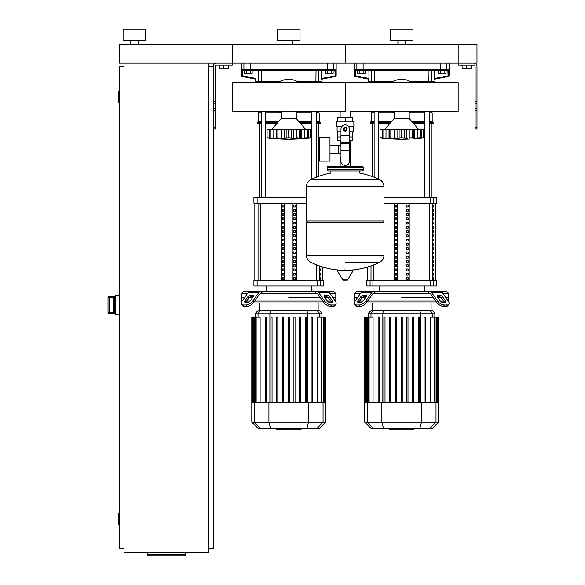 <?xml version="1.0" encoding="UTF-8"?>
<svg xmlns="http://www.w3.org/2000/svg" width="585" height="585" viewBox="0 0 585 585"><rect width="100%" height="100%" fill="white"/><g stroke="black" fill="none" stroke-linecap="round" stroke-linejoin="round"><path stroke-width="0.88" d="M476.987 127.142L476.987 65.959A2.823 2.823 0 0 0 474.164 63.136L458.165 63.136L476.987 63.136L476.987 44.314L458.165 44.314L458.165 65.015L474.164 65.015A0.943 0.943 0 0 1 475.1 65.959L475.1 129.022L476.987 129.022L476.987 127.142L475.1 127.142M462.113 65.015L462.113 68.781L471.152 68.781L471.152 65.015M466.633 65.015L466.633 68.781M213.437 127.142L213.437 65.959A2.823 2.823 0 0 1 216.26 63.136L458.165 63.136L458.165 44.314L345.208 44.314L345.208 63.136L345.208 44.314L232.26 44.314L232.26 65.015L216.26 65.015A0.943 0.943 0 0 0 215.317 65.959L215.317 129.022L213.437 129.022L213.437 127.142L215.317 127.142M228.304 65.015L228.304 68.781L219.273 68.781L219.273 65.015M223.792 65.015L223.792 68.781M444.117 73.491L446.07 73.491L446.07 70.668L444.117 70.668L444.117 73.491L440.205 73.491L440.205 70.668L438.245 70.668L438.245 73.491L440.205 73.491M331.168 73.491L333.121 73.491L333.121 70.668L331.168 70.668L331.168 73.491L327.249 73.491L327.249 70.668L325.297 70.668L325.297 73.491L327.249 73.491M363.168 73.491L365.128 73.491L365.128 70.668L363.168 70.668L363.168 73.491L359.256 73.491L359.256 70.668L357.296 70.668L357.296 73.491L359.256 73.491M250.219 73.491L252.172 73.491L252.172 70.668L250.219 70.668L250.219 73.491L246.307 73.491L246.307 70.668L244.347 70.668L244.347 73.491L246.307 73.491M124.013 63.136L124.013 552.591L208.728 552.591L208.728 63.136M208.728 66.902L213.437 66.902M208.728 548.825L213.437 548.825L213.437 129.022M119.311 524.35L118.93 524.35L118.93 513.052L119.311 513.052M118.93 513.052A0.373 0.373 0 0 0 118.558 513.433L118.558 523.977L118.558 513.433M118.93 524.35A0.373 0.373 0 0 1 118.558 523.977M119.311 102.668L118.93 102.668L118.93 91.37L119.311 91.37M118.93 91.37A0.373 0.373 0 0 0 118.558 91.75L118.558 102.295L118.558 91.75M118.93 102.668A0.373 0.373 0 0 1 118.558 102.295M118.558 92.123L118.558 101.914M124.013 66.902L119.311 66.902L119.311 548.825L124.013 548.825M118.558 513.805L118.558 523.597M185.196 554.441L185.196 555.75L147.544 555.75L147.544 554.441L185.196 554.441L185.196 552.591M147.544 552.591L147.544 554.441M113.658 312.368L109.146 312.368L109.146 313.502L114.411 313.502L113.658 312.617L113.658 297.465L114.411 296.58L109.146 296.566L108.013 297.699L109.146 297.707L109.146 296.58A1.126 1.126 180 0 0 108.013 297.707L108.013 312.368A1.126 1.126 0 0 0 109.146 313.502L115.545 313.509M109.146 296.566L115.545 296.566M113.658 312.602L113.658 297.334M119.311 295.622L115.545 295.622L115.545 314.452L119.311 314.452M345.208 111.347L232.26 111.347L232.26 82.697L345.208 82.697L345.208 111.347L345.208 82.697L458.165 82.697L458.165 111.347L350.276 111.347L350.276 117.446M350.276 140.788L350.276 157.731L349.442 157.731L350.276 157.731L350.276 166.389M340.148 111.347L340.148 117.446M340.148 140.788L340.148 145.248M340.975 157.731L340.148 157.731L340.975 157.731M329.984 153.27L340.975 153.27M329.984 145.248L338.262 145.248L338.262 153.27L338.262 145.248L340.975 145.248M319.439 149.255L319.439 161.116L329.984 161.116L329.984 137.402L319.439 137.402L319.439 149.255M341.896 126.477L336.55 126.477L336.55 121.212L353.866 121.212L353.866 126.477L348.528 126.477M349.442 140.788L352.711 140.788L352.74 137.022L349.442 137.022M343.702 129.117A1.506 1.506 0 0 0 345.208 130.623A1.506 1.506 0 0 0 346.715 129.117A1.506 1.506 0 0 0 345.208 127.61A1.506 1.506 0 0 0 343.702 129.117M344.082 129.117A1.126 1.126 0 0 1 345.208 127.983A1.126 1.126 0 0 1 346.342 129.117A1.126 1.126 0 0 1 345.208 130.243A1.126 1.126 0 0 1 344.082 129.117M347.095 130.199L345.208 131.289L343.329 130.199L343.329 128.027L345.208 126.945L347.095 128.027L347.095 130.199M349.442 150.828L349.442 161.497A3.766 3.766 0 0 1 345.684 165.262L344.74 165.262A3.766 3.766 0 0 1 340.975 161.497L340.975 150.828L349.442 150.828L349.442 129.117A4.234 4.234 0 0 0 345.208 124.883A4.234 4.234 0 0 0 340.975 129.117L340.975 150.828M340.975 137.022L337.684 137.022L337.684 131.749M337.713 137.022L337.713 140.788L340.975 140.788M340.975 131.749L337.114 131.749L337.114 126.477M353.303 126.477L353.303 131.749L349.442 131.749M337.713 121.212L337.713 117.446L352.711 117.446L352.711 121.212M345.208 121.212L345.208 117.446M383.987 186.622L306.43 186.622L383.987 186.717L306.43 186.717L306.43 220.984L383.987 220.984L383.987 186.622C383.87 183.5 382.436 181.189 379.687 179.697L310.737 179.697L379.687 179.697A77.937 77.937 0 0 0 359.519 172.984L359.519 170.908L362.152 170.908A1.126 1.126 0 0 0 363.285 169.774L363.285 167.522A1.126 1.126 0 0 0 362.152 166.389L328.265 166.389A1.126 1.126 0 0 0 327.139 167.522L363.285 167.522M330.905 173.54L330.905 170.908L328.265 170.908L362.152 170.908M382.861 220.984L383.987 222.11L383.987 255.243L306.43 255.243L383.987 255.345C383.87 258.468 382.436 260.771 379.687 262.263L345.208 262.263M383.987 222.11L306.43 222.11L306.43 255.345L383.987 255.345M344.082 268.8L344.082 270.211M337.852 270.211A0.468 0.468 0 0 0 337.45 270.921L342.817 279.864A0.468 0.468 0 0 0 343.219 280.091L347.205 280.091A0.468 0.468 0 0 0 347.607 279.864L352.974 270.921A0.468 0.468 0 0 0 352.565 270.211L337.852 270.211M306.43 222.11L307.564 220.984M340.148 166.389L340.148 157.731M363.285 169.774L327.139 169.774A1.126 1.126 0 0 0 328.265 170.908M138.133 40.548L138.133 44.314M130.601 40.548L130.601 44.314M145.665 29.25L145.665 40.548L123.077 40.548L123.077 29.25L145.665 29.25M119.311 44.314L232.26 44.314L232.26 63.136L119.311 63.136L119.311 44.314M409.215 111.347L409.215 118.484L394.158 118.484L384.557 129.68M419.862 138.184L422.107 137.928M415.774 138.184L413.719 138.031L414.334 138.257L413.719 138.031L413.836 129.68L414.334 129.68L414.334 138.257M407.906 138.184L405.464 138.228M398.378 138.184L389.654 138.031L390.831 137.775L390.831 129.68L389.537 129.68L389.654 138.031L389.04 138.257L380.038 137.775L380.038 129.68L382.919 129.68L382.919 137.775L383.424 138.031M395.46 138.184L396.089 138.228M387.599 138.184L388.213 138.228M380.564 137.841L381.259 137.928M383.511 138.184L383.95 138.228M382.956 137.775L382.956 129.68L389.04 129.68L389.04 138.257L389.654 138.031M389.04 129.68L389.537 129.68M390.89 137.775L390.89 129.68L397.054 129.68L397.054 138.257M401.654 137.775L399.109 138.031L399.109 129.68L401.654 129.68L401.654 137.775L401.719 129.68L406.312 129.68L406.312 138.257M397.054 129.68L399.109 129.68M404.264 129.68L404.264 138.031L401.719 137.775M412.483 137.775L409.251 138.031L409.251 129.68L412.483 129.68L412.483 137.775L412.542 129.68L413.836 129.68M406.312 129.68L409.251 129.68M413.719 138.031L412.542 137.775M420.418 137.775L417.368 138.031L417.368 129.68L420.418 129.68L420.418 137.775L420.418 129.68M414.334 129.68L417.368 129.68M420.454 129.68L423.335 129.68L423.335 137.775L418.911 138.243M418.962 138.221L419.95 138.031M380.038 129.68L380.038 137.775A156.356 156.356 0 0 0 423.335 137.775L423.335 129.68L423.335 137.775M412.074 111.347A17.696 17.696 0 0 1 409.215 113.037M394.158 113.037A17.696 17.696 0 0 1 391.299 111.347M391.299 82.697A17.696 17.696 0 0 1 412.074 82.697M296.266 111.347L296.266 118.484L281.202 118.484L271.601 129.68M306.006 138.221L307.498 137.775L307.498 129.68L310.386 129.68L310.386 137.775L306.006 138.257L309.158 137.928M302.818 138.184L300.77 138.031L301.377 138.257L300.77 138.031L300.887 129.68L301.377 129.68L301.377 138.257M294.957 138.184L297.845 137.848M291.315 129.68L291.315 138.031L288.771 137.775L288.771 129.68L293.363 129.68L293.363 138.257L291.315 138.031L292.507 138.228M285.429 138.184L276.705 138.031L277.882 137.775L277.882 129.68L276.581 129.68L276.705 138.031L273.056 138.031L276.091 138.257L276.091 129.68L276.581 129.68M282.511 138.184L283.14 138.228M271.513 138.243L267.089 137.775L269.137 138.031L269.137 129.68L269.97 129.68L269.97 137.775L271.513 138.243M270.562 138.184L270.994 138.228M267.089 129.68L267.089 137.775L267.089 129.68L269.137 129.68M270.007 137.775L270.007 129.68L273.056 129.68L273.056 138.031L270.475 138.031M273.056 129.68L276.091 129.68M276.705 138.031L276.091 138.257M277.941 137.775L277.941 129.68L284.105 129.68L284.105 138.257M288.697 137.775L286.153 138.031L286.153 129.68L288.697 129.68L288.771 137.775M284.105 129.68L286.153 129.68M300.77 138.031L293.363 138.257M293.363 129.68L299.527 129.68L299.527 137.775M299.593 137.775L299.593 129.68L300.887 129.68M307.469 137.775L304.419 138.031L304.419 129.68L307.469 129.68L307.498 137.775L306.993 138.031M301.377 129.68L304.419 129.68M299.125 111.347A17.696 17.696 0 0 1 296.266 113.037M281.202 113.037A17.696 17.696 0 0 1 278.35 111.347M278.35 82.697A17.696 17.696 0 0 1 299.125 82.697M413.983 429.171L407.818 429.171M413.697 429.171L413.697 428.717M406.911 428.717L406.911 429.171L403.358 429.171L403.409 428.717M405.01 429.171L405.01 428.717M400.659 428.717L400.659 429.171L402.97 429.171L402.97 428.717M400.659 429.171L389.215 429.171L389.215 428.717M391.175 429.171L391.175 428.717M391.489 429.171L391.489 428.717M393.954 429.171L393.954 428.717M395.445 429.171L395.445 428.717M396.089 429.171L396.089 428.717M397.997 429.171L397.997 428.717M301.034 429.171L294.869 429.171M300.748 429.171L300.748 428.717M293.955 428.717L293.955 429.171L290.409 429.171L290.452 428.717M292.054 429.171L292.054 428.717M287.71 428.717L287.71 429.171L290.021 429.171L290.021 428.717M287.71 429.171L276.266 429.171L276.266 428.717M278.226 429.171L278.226 428.717M278.54 429.171L278.54 428.717M281.005 429.171L281.005 428.717M282.489 429.171L282.489 428.717M283.14 429.171L283.14 428.717M285.049 429.171L285.049 428.717M442.947 293.553L448.746 293.553L448.746 297.319L445.616 297.319L448.746 297.319L448.746 301.085L448.271 301.085M374.159 293.553L373.501 293.553A1.879 1.331 90 0 0 372.565 294.109L366.751 302.321L365.815 300.99L371.621 292.778A3.766 2.662 -90 0 1 373.501 291.674L375.511 291.674L374.159 293.553L429.214 293.553L427.862 291.674L446.867 291.674L448.746 293.553M401.683 297.319L433.083 297.319L401.683 297.319M437.624 297.319L440.819 297.319L437.624 297.319M437.624 295.44L440.286 295.44A1.879 0.943 -144.7 0 1 442.56 296.77L445.543 300.99A1.879 0.943 -144.7 0 1 445.755 302.079A1.879 0.943 -144.7 0 1 445.156 302.321L442.494 302.321A1.879 0.943 -144.7 0 1 440.22 300.99L437.236 296.77A1.879 0.943 -144.7 0 1 437.032 295.681A1.879 0.943 -144.7 0 1 437.624 295.44L437.002 296.324M445.543 300.99L444.607 302.321L441.616 298.101A1.879 0.943 35.3 0 0 439.35 296.77L437.236 296.77M363.08 295.44L365.742 295.44A1.879 0.943 144.7 0 1 366.342 295.681A1.879 0.943 144.7 0 1 366.137 296.77L364.024 296.77A1.879 0.943 -35.3 0 0 361.749 298.101L358.766 302.321L357.823 300.99L360.813 296.77A1.879 0.943 144.7 0 1 363.08 295.44L364.024 296.77M366.137 296.77L363.146 300.99A1.879 0.943 144.7 0 1 360.879 302.321L358.217 302.321A1.879 0.943 144.7 0 1 357.618 302.079A1.879 0.943 144.7 0 1 357.823 300.99M429.865 293.553A1.879 1.331 -90 0 1 430.809 294.109A1.879 1.331 -90 0 0 429.865 293.553L429.214 293.553M447.883 305.582L448.827 304.251A5.645 2.823 -144.7 0 1 447.042 304.982L446.099 306.313A5.645 2.823 35.3 0 0 447.883 305.582L448.827 304.251A5.645 2.823 -144.7 0 0 448.205 300.99L442.399 292.778A3.766 2.662 -90 0 0 440.52 291.674L429.865 291.674A3.766 2.662 90 0 1 431.752 292.778L437.558 300.99L436.615 302.321L430.809 294.109M436.615 302.321A5.645 2.823 35.3 0 0 443.437 306.313L444.373 304.982A5.645 2.823 -144.7 0 1 437.558 300.99M444.373 304.982L447.042 304.982M443.437 306.313L446.099 306.313M373.501 291.674L362.854 291.674A3.766 2.662 90 0 0 360.974 292.778L355.161 300.99A5.645 2.823 144.7 0 0 354.547 304.251L355.49 305.582A5.645 2.823 -35.3 0 0 357.274 306.313L359.936 306.313A5.645 2.823 -35.3 0 0 366.751 302.321M357.274 306.313L356.331 304.982A5.645 2.823 144.7 0 1 354.547 304.251M356.331 304.982L358.993 304.982L359.936 306.313M365.815 300.99A5.645 2.823 144.7 0 1 358.993 304.982M364.857 291.674L356.506 291.674L354.62 293.553L360.418 293.553M427.862 291.674L375.511 291.674M355.095 301.085L354.62 301.085L354.62 297.319L357.757 297.319L354.62 297.319L354.62 293.553M362.554 297.319L365.742 297.319L362.554 297.319M443.73 301.085L440.293 301.085M435.745 301.085L367.629 301.085M363.08 301.085L359.643 301.085M366.247 302.964L437.127 302.964M373.53 310.459L371.146 310.459L368.513 313.085L434.852 313.085L432.227 310.459L373.53 310.459L370.992 313.085L370.992 317.026M383.884 317.026L383.884 402.436L383.884 317.026L385.018 317.026L385.018 402.436M389.632 317.026L389.632 402.436L389.632 317.026L390.758 317.026L390.758 402.436M395.372 317.026L395.372 402.436L395.372 317.026L396.506 317.026L396.506 402.436M401.12 402.436L401.12 317.026L401.12 402.436M407.994 317.026L407.994 402.436L407.994 317.026L406.867 317.026L406.867 402.436M418.355 317.026L418.355 402.436L418.355 317.026L419.489 317.026L419.489 402.436L419.489 317.026M369.113 402.436L369.113 317.026L373.069 317.026L373.069 402.436M378.137 317.026L378.137 402.436L378.137 317.026L379.27 317.026L379.27 402.436M438.618 422.151L364.748 422.151L371.321 428.717L432.052 428.717L438.618 422.151L438.618 402.436L364.748 402.436L364.748 317.026L369.113 317.026M402.253 402.436L402.253 317.026L401.12 317.026M425.229 402.436L425.229 317.026L424.103 317.026L424.103 402.436L424.103 317.026M413.741 402.436L413.741 317.026L412.615 317.026L412.615 402.436M430.304 402.436L430.304 317.026L438.406 317.026L438.406 402.436M438.618 402.436L438.406 317.026M329.998 293.553L335.797 293.553L335.797 297.319L332.66 297.319L335.797 297.319L335.797 301.085L335.322 301.085M261.21 293.553L260.552 293.553A1.879 1.331 90 0 0 259.608 294.109L253.802 302.321L252.859 300.99L258.672 292.778A3.766 2.662 -90 0 1 260.552 291.674L262.563 291.674L261.21 293.553L316.258 293.553L314.913 291.674L333.918 291.674L335.797 293.553M288.734 297.319L320.134 297.319L288.734 297.319M324.675 297.319L327.863 297.319L324.675 297.319M324.675 295.44L327.337 295.44A1.879 0.943 -144.7 0 1 329.611 296.77L332.594 300.99A1.879 0.943 -144.7 0 1 332.799 302.079A1.879 0.943 -144.7 0 1 332.207 302.321L329.545 302.321A1.879 0.943 -144.7 0 1 327.271 300.99L324.287 296.77A1.879 0.943 -144.7 0 1 324.083 295.681A1.879 0.943 -144.7 0 1 324.675 295.44L324.046 296.324M332.594 300.99L331.651 302.321L328.668 298.101A1.879 0.943 35.3 0 0 326.393 296.77L324.287 296.77M250.131 295.44L252.793 295.44A1.879 0.943 144.7 0 1 253.393 295.681A1.879 0.943 144.7 0 1 253.181 296.77L251.075 296.77A1.879 0.943 -35.3 0 0 248.8 298.101L245.817 302.321L244.874 300.99L247.857 296.77A1.879 0.943 144.7 0 1 250.131 295.44L251.075 296.77M253.181 296.77L250.197 300.99A1.879 0.943 144.7 0 1 247.923 302.321L245.261 302.321A1.879 0.943 144.7 0 1 244.669 302.079A1.879 0.943 144.7 0 1 244.874 300.99M316.916 293.553A1.879 1.331 -90 0 1 317.86 294.109A1.879 1.331 -90 0 0 316.916 293.553L316.258 293.553M323.666 302.321A5.645 2.823 35.3 0 0 330.481 306.313L333.15 306.313A5.645 2.823 35.3 0 0 334.934 305.582L335.878 304.251A5.645 2.823 -144.7 0 0 335.256 300.99L329.45 292.778A3.766 2.662 -90 0 0 327.563 291.674L316.916 291.674A3.766 2.662 90 0 1 318.803 292.778L324.609 300.99L323.666 302.321L317.86 294.109M330.481 306.313L331.424 304.982A5.645 2.823 -144.7 0 1 324.609 300.99M331.424 304.982L334.086 304.982L333.15 306.313M334.934 305.582L335.878 304.251A5.645 2.823 -144.7 0 1 334.086 304.982M260.552 291.674L249.905 291.674A3.766 2.662 90 0 0 248.018 292.778L242.212 300.99A5.645 2.823 144.7 0 0 241.598 304.251L242.534 305.582A5.645 2.823 -35.3 0 0 244.325 306.313L246.987 306.313A5.645 2.823 -35.3 0 0 253.802 302.321M244.325 306.313L243.382 304.982A5.645 2.823 144.7 0 1 241.598 304.251L242.534 305.582M243.382 304.982L246.044 304.982L246.987 306.313M252.859 300.99A5.645 2.823 144.7 0 1 246.044 304.982M251.908 291.674L243.557 291.674L241.671 293.553L247.47 293.553M314.913 291.674L262.563 291.674M242.146 301.085L241.671 301.085L241.671 297.319L244.808 297.319L241.671 297.319L241.671 293.553M249.605 297.319L252.793 297.319L249.605 297.319M330.781 301.085L327.344 301.085M322.796 301.085L254.68 301.085M250.131 301.085L246.687 301.085M253.29 302.964L324.178 302.964M260.581 310.459L258.19 310.459L255.565 313.085L321.904 313.085L319.278 310.459L260.581 310.459L258.036 313.085L258.036 317.026M270.935 317.026L270.935 402.436L270.935 317.026L272.062 317.026L272.062 402.436M276.676 317.026L276.676 402.436L276.676 317.026L277.809 317.026L277.809 402.436M282.423 317.026L282.423 402.436L282.423 317.026L283.557 317.026L283.557 402.436M288.171 402.436L288.171 317.026L288.171 402.436M256.157 402.436L256.157 317.026L260.12 317.026L260.12 402.436M265.188 317.026L265.188 402.436L265.188 317.026L266.321 317.026L266.321 402.436M325.669 422.151L251.799 422.151L258.373 428.717L319.103 428.717L325.669 422.151L325.669 402.436L251.799 402.436L251.799 317.026L256.157 317.026M289.297 402.436L289.297 317.026L288.171 317.026M312.28 402.436L312.28 317.026L311.154 317.026L311.154 402.436M300.792 402.436L300.792 317.026L299.659 317.026L299.659 402.436M295.045 402.436L295.045 317.026L293.919 317.026L293.919 402.436M306.533 402.436L306.533 317.026L305.407 317.026L305.407 402.436M317.355 402.436L317.355 317.026L325.45 317.026L325.45 402.436M325.669 402.436L325.45 317.026M433.47 277.502L433.47 279.389L432.9 279.389L432.9 277.502L433.47 277.502M433.47 273.246L433.47 275.125L432.9 275.125L432.9 273.246L433.47 273.246M433.47 268.983L433.47 270.862L432.9 270.862L432.9 268.983L433.47 268.983M433.47 264.72L433.47 266.606L432.9 266.606L432.9 264.72L433.47 264.72M433.47 260.464L433.47 262.343L432.9 262.343L432.9 260.464L433.47 260.464M433.47 256.201L433.47 258.087L432.9 258.087L432.9 256.201L433.47 256.201M433.47 251.945L433.47 253.824L432.9 253.824L432.9 251.945L433.47 251.945M433.47 247.682L433.47 249.561L432.9 249.561L432.9 247.682L433.47 247.682M433.47 243.418L433.47 245.305L432.9 245.305L432.9 243.418L433.47 243.418M433.47 239.163L433.47 241.042L432.9 241.042L432.9 239.163L433.47 239.163M433.47 234.899L433.47 236.779L432.9 236.779L432.9 234.899L433.47 234.899M433.47 230.636L433.47 232.523L432.9 232.523L432.9 230.636L433.47 230.636M433.47 226.38L433.47 228.26L432.9 228.26L432.9 226.38L433.47 226.38M433.47 222.117L433.47 224.004L432.9 224.004L432.9 222.117L433.47 222.117M433.47 217.861L433.47 219.741L432.9 219.741L432.9 217.861L433.47 217.861M433.47 213.598L433.47 215.477L432.9 215.477L432.9 213.598L433.47 213.598M433.47 209.335L433.47 211.222L432.9 211.222L432.9 209.335L433.47 209.335M433.47 205.079L433.47 206.958L432.9 206.958L432.9 205.079L433.47 205.079M320.514 277.502L320.514 279.389L319.951 279.389L319.951 277.502L320.514 277.502M320.514 273.246L320.514 275.125L319.951 275.125L319.951 273.246L320.514 273.246M320.514 268.983L320.514 270.862L319.951 270.862L319.951 268.983L320.514 268.983M320.514 266.292L319.951 266.606L319.951 266.095M406.502 279.389L406.502 277.502L408.133 277.502L408.133 279.389L406.502 279.389L408.133 279.389M406.502 277.502L408.133 277.502M395.241 277.502L396.871 277.502L396.871 279.389L395.241 279.389L395.241 277.502L396.871 277.502M395.241 279.389L396.871 279.389M406.502 275.125L406.502 273.246L408.133 273.246L408.133 275.125L406.502 275.125L408.133 275.125M406.502 273.246L408.133 273.246M395.241 273.246L396.871 273.246L396.871 275.125L395.241 275.125L395.241 273.246L396.871 273.246M395.241 275.125L396.871 275.125M406.502 270.862L406.502 268.983L408.133 268.983L408.133 270.862L406.502 270.862L408.133 270.862M406.502 268.983L408.133 268.983M395.241 268.983L396.871 268.983L396.871 270.862L395.241 270.862L395.241 268.983L396.871 268.983M395.241 270.862L396.871 270.862M406.502 266.606L406.502 264.72L408.133 264.72L408.133 266.606L406.502 266.606L408.133 266.606M406.502 264.72L408.133 264.72M395.241 264.72L396.871 264.72L396.871 266.606L395.241 266.606L395.241 264.72L396.871 264.72M395.241 266.606L396.871 266.606M406.502 262.343L406.502 260.464L408.133 260.464L408.133 262.343L406.502 262.343L408.133 262.343M406.502 260.464L408.133 260.464M395.241 260.464L396.871 260.464L396.871 262.343L395.241 262.343L395.241 260.464L396.871 260.464M395.241 262.343L396.871 262.343M406.502 258.087L406.502 256.201L408.133 256.201L408.133 258.087L406.502 258.087L408.133 258.087M406.502 256.201L408.133 256.201M395.241 256.201L396.871 256.201L396.871 258.087L395.241 258.087L395.241 256.201L396.871 256.201M395.241 258.087L396.871 258.087M406.502 253.824L406.502 251.945L408.133 251.945L408.133 253.824L406.502 253.824L408.133 253.824M406.502 251.945L408.133 251.945M395.241 251.945L396.871 251.945L396.871 253.824L395.241 253.824L395.241 251.945L396.871 251.945M395.241 253.824L396.871 253.824M406.502 249.561L406.502 247.682L408.133 247.682L408.133 249.561L406.502 249.561L408.133 249.561M406.502 247.682L408.133 247.682M395.241 247.682L396.871 247.682L396.871 249.561L395.241 249.561L395.241 247.682L396.871 247.682M395.241 249.561L396.871 249.561M406.502 245.305L406.502 243.418L408.133 243.418L408.133 245.305L406.502 245.305L408.133 245.305M406.502 243.418L408.133 243.418M395.241 243.418L396.871 243.418L396.871 245.305L395.241 245.305L395.241 243.418L396.871 243.418M395.241 245.305L396.871 245.305M406.502 241.042L406.502 239.163L408.133 239.163L408.133 241.042L406.502 241.042L408.133 241.042M406.502 239.163L408.133 239.163M395.241 239.163L396.871 239.163L396.871 241.042L395.241 241.042L395.241 239.163L396.871 239.163M395.241 241.042L396.871 241.042M406.502 236.779L406.502 234.899L408.133 234.899L408.133 236.779L406.502 236.779L408.133 236.779M406.502 234.899L408.133 234.899M395.241 234.899L396.871 234.899L396.871 236.779L395.241 236.779L395.241 234.899L396.871 234.899M395.241 236.779L396.871 236.779M406.502 232.523L406.502 230.636L408.133 230.636L408.133 232.523L406.502 232.523L408.133 232.523M406.502 230.636L408.133 230.636M395.241 230.636L396.871 230.636L396.871 232.523L395.241 232.523L395.241 230.636L396.871 230.636M395.241 232.523L396.871 232.523M406.502 228.26L406.502 226.38L408.133 226.38L408.133 228.26L406.502 228.26L408.133 228.26M406.502 226.38L408.133 226.38M395.241 226.38L396.871 226.38L396.871 228.26L395.241 228.26L395.241 226.38L396.871 226.38M395.241 228.26L396.871 228.26M406.502 224.004L406.502 222.117L408.133 222.117L408.133 224.004L406.502 224.004L408.133 224.004M406.502 222.117L408.133 222.117M395.241 222.117L396.871 222.117L396.871 224.004L395.241 224.004L395.241 222.117L396.871 222.117M395.241 224.004L396.871 224.004M406.502 219.741L406.502 217.861L408.133 217.861L408.133 219.741L406.502 219.741L408.133 219.741M406.502 217.861L408.133 217.861M395.241 217.861L396.871 217.861L396.871 219.741L395.241 219.741L395.241 217.861L396.871 217.861M395.241 219.741L396.871 219.741M406.502 215.477L406.502 213.598L408.133 213.598L408.133 215.477L406.502 215.477L408.133 215.477M406.502 213.598L408.133 213.598M395.241 213.598L396.871 213.598L396.871 215.477L395.241 215.477L395.241 213.598L396.871 213.598M395.241 215.477L396.871 215.477M406.502 211.222L406.502 209.335L408.133 209.335L408.133 211.222L406.502 211.222L408.133 211.222M406.502 209.335L408.133 209.335M395.241 209.335L396.871 209.335L396.871 211.222L395.241 211.222L395.241 209.335L396.871 209.335M395.241 211.222L396.871 211.222M406.502 206.958L406.502 205.079L408.133 205.079L408.133 206.958L406.502 206.958L408.133 206.958M395.241 206.958L395.241 205.079L396.871 205.079L396.871 206.958L395.241 206.958L396.871 206.958M406.502 205.079L408.133 205.079M395.241 205.079L396.871 205.079M405.953 203.192L405.953 280.376M397.42 203.192L397.42 280.376M394.158 203.192L394.158 280.376M409.215 203.192L409.215 280.376M383.987 203.192L436.512 203.192L436.512 197.547L383.987 197.547M370.078 280.376L366.861 280.376L366.861 286.021L372.923 286.021L372.923 280.376L370.078 280.376L370.078 286.021M430.45 280.376L430.45 286.021L436.512 286.021L436.512 280.376L372.923 280.376M430.45 286.021L372.923 286.021M293.546 279.389L293.546 277.502L295.176 277.502L295.176 279.389L293.546 279.389L295.176 279.389M293.546 277.502L295.176 277.502M282.292 277.502L283.922 277.502L283.922 279.389L282.292 279.389L282.292 277.502L283.922 277.502M282.292 279.389L283.922 279.389M293.546 275.125L293.546 273.246L295.176 273.246L295.176 275.125L293.546 275.125L295.176 275.125M293.546 273.246L295.176 273.246M282.292 273.246L283.922 273.246L283.922 275.125L282.292 275.125L282.292 273.246L283.922 273.246M282.292 275.125L283.922 275.125M293.546 270.862L293.546 268.983L295.176 268.983L295.176 270.862L293.546 270.862L295.176 270.862M293.546 268.983L295.176 268.983M282.292 268.983L283.922 268.983L283.922 270.862L282.292 270.862L282.292 268.983L283.922 268.983M282.292 270.862L283.922 270.862M293.546 266.606L293.546 264.72L295.176 264.72L295.176 266.606L293.546 266.606L295.176 266.606M293.546 264.72L295.176 264.72M282.292 264.72L283.922 264.72L283.922 266.606L282.292 266.606L282.292 264.72L283.922 264.72M282.292 266.606L283.922 266.606M293.546 262.343L293.546 260.464L295.176 260.464L295.176 262.343L293.546 262.343L295.176 262.343M293.546 260.464L295.176 260.464M282.292 260.464L283.922 260.464L283.922 262.343L282.292 262.343L282.292 260.464L283.922 260.464M282.292 262.343L283.922 262.343M293.546 258.087L293.546 256.201L295.176 256.201L295.176 258.087L293.546 258.087L295.176 258.087M293.546 256.201L295.176 256.201M282.292 256.201L283.922 256.201L283.922 258.087L282.292 258.087L282.292 256.201L283.922 256.201M282.292 258.087L283.922 258.087M293.546 253.824L293.546 251.945L295.176 251.945L295.176 253.824L293.546 253.824L295.176 253.824M293.546 251.945L295.176 251.945M282.292 251.945L283.922 251.945L283.922 253.824L282.292 253.824L282.292 251.945L283.922 251.945M282.292 253.824L283.922 253.824M293.546 249.561L293.546 247.682L295.176 247.682L295.176 249.561L293.546 249.561L295.176 249.561M293.546 247.682L295.176 247.682M282.292 247.682L283.922 247.682L283.922 249.561L282.292 249.561L282.292 247.682L283.922 247.682M282.292 249.561L283.922 249.561M293.546 245.305L293.546 243.418L295.176 243.418L295.176 245.305L293.546 245.305L295.176 245.305M293.546 243.418L295.176 243.418M282.292 243.418L283.922 243.418L283.922 245.305L282.292 245.305L282.292 243.418L283.922 243.418M282.292 245.305L283.922 245.305M293.546 241.042L293.546 239.163L295.176 239.163L295.176 241.042L293.546 241.042L295.176 241.042M293.546 239.163L295.176 239.163M282.292 239.163L283.922 239.163L283.922 241.042L282.292 241.042L282.292 239.163L283.922 239.163M282.292 241.042L283.922 241.042M293.546 236.779L293.546 234.899L295.176 234.899L295.176 236.779L293.546 236.779L295.176 236.779M293.546 234.899L295.176 234.899M282.292 234.899L283.922 234.899L283.922 236.779L282.292 236.779L282.292 234.899L283.922 234.899M282.292 236.779L283.922 236.779M293.546 232.523L293.546 230.636L295.176 230.636L295.176 232.523L293.546 232.523L295.176 232.523M293.546 230.636L295.176 230.636M282.292 230.636L283.922 230.636L283.922 232.523L282.292 232.523L282.292 230.636L283.922 230.636M282.292 232.523L283.922 232.523M293.546 228.26L293.546 226.38L295.176 226.38L295.176 228.26L293.546 228.26L295.176 228.26M293.546 226.38L295.176 226.38M282.292 226.38L283.922 226.38L283.922 228.26L282.292 228.26L282.292 226.38L283.922 226.38M282.292 228.26L283.922 228.26M293.546 224.004L293.546 222.117L295.176 222.117L295.176 224.004L293.546 224.004L295.176 224.004M293.546 222.117L295.176 222.117M282.292 222.117L283.922 222.117L283.922 224.004L282.292 224.004L282.292 222.117L283.922 222.117M282.292 224.004L283.922 224.004M293.546 219.741L293.546 217.861L295.176 217.861L295.176 219.741L293.546 219.741L295.176 219.741M293.546 217.861L295.176 217.861M282.292 217.861L283.922 217.861L283.922 219.741L282.292 219.741L282.292 217.861L283.922 217.861M282.292 219.741L283.922 219.741M293.546 215.477L293.546 213.598L295.176 213.598L295.176 215.477L293.546 215.477L295.176 215.477M293.546 213.598L295.176 213.598M282.292 213.598L283.922 213.598L283.922 215.477L282.292 215.477L282.292 213.598L283.922 213.598M282.292 215.477L283.922 215.477M293.546 211.222L293.546 209.335L295.176 209.335L295.176 211.222L293.546 211.222L295.176 211.222M293.546 209.335L295.176 209.335M282.292 209.335L283.922 209.335L283.922 211.222L282.292 211.222L282.292 209.335L283.922 209.335M282.292 211.222L283.922 211.222M293.546 206.958L293.546 205.079L295.176 205.079L295.176 206.958L293.546 206.958L295.176 206.958M282.292 206.958L282.292 205.079L283.922 205.079L283.922 206.958L282.292 206.958L283.922 206.958M293.546 205.079L295.176 205.079M282.292 205.079L283.922 205.079M293.005 203.192L293.005 280.376M284.464 203.192L284.464 280.376M281.202 203.192L281.202 280.376M296.266 203.192L296.266 280.376M306.43 197.547L253.912 197.547L253.912 203.192L306.43 203.192M257.129 280.376L253.912 280.376L253.912 286.021L259.967 286.021L259.967 280.376L257.129 280.376L257.129 286.021M317.501 280.376L317.501 286.021L323.563 286.021L323.563 280.376L259.967 280.376M317.501 286.021L259.967 286.021M372.133 176.458L372.133 123.376M431.24 197.547L431.24 123.376M376.396 81.959L372.886 81.959L372.133 82.712M424.717 81.959L410.977 81.959L428.834 81.959L424.717 81.959L424.717 82.697M424.717 111.347L424.717 197.547M431.24 82.712L430.487 81.959L429.236 81.959L429.236 82.697M429.236 111.347L429.236 197.547M259.177 197.547L259.177 123.376M318.291 176.458L318.291 123.376M263.44 81.959L259.93 81.959L259.177 82.712M311.768 81.959L298.028 81.959L315.878 81.959L311.768 81.959L311.768 82.697M311.768 111.347L311.768 179.2M318.291 82.712L317.538 81.959L316.288 81.959L316.288 82.697M316.288 111.347L316.288 177.226M374.137 123.376L370.246 123.376L370.246 122.433L371.19 121.49L371.19 113.022L372.133 111.347M429.236 122.433L433.127 122.433L433.127 123.376L429.236 123.376M424.717 123.376L413.412 123.376M389.961 123.376L378.656 123.376M424.717 122.433L412.608 122.433M390.765 122.433L378.656 122.433M374.137 122.433L370.246 122.433M433.127 122.433L432.183 121.49L429.236 121.49M424.717 121.49L411.796 121.49M391.577 121.49L378.656 121.49M374.137 121.49L371.19 121.49M432.183 121.49L432.183 113.022L429.236 113.022M424.717 113.022L409.244 113.022M394.129 113.022L378.656 113.022M374.137 113.022L371.19 113.022M432.183 113.022L431.24 112.079L429.236 112.079M424.717 112.079L410.977 112.079M392.396 112.079L378.656 112.079M374.137 112.079L372.133 112.079M431.24 112.079L431.24 111.347M372.309 81.959A0.753 0.731 -90 0 1 371.577 81.205L368.367 81.205L369.12 81.959L392.396 81.959L378.656 81.959L378.656 82.697M261.188 123.376L257.298 123.376L257.298 122.433L258.241 121.49L258.241 113.022L259.177 111.347M316.288 122.433L320.17 122.433L320.17 123.376L316.288 123.376M311.768 123.376L300.463 123.376M277.012 123.376L265.7 123.376M311.768 122.433L299.652 122.433M277.817 122.433L265.7 122.433M261.188 122.433L257.298 122.433M320.17 122.433L319.234 121.49L316.288 121.49M311.768 121.49L298.847 121.49M278.621 121.49L265.7 121.49M261.188 121.49L258.241 121.49M319.234 121.49L319.234 113.022L316.288 113.022M311.768 113.022L296.288 113.022M281.18 113.022L265.7 113.022M261.188 113.022L258.241 113.022M319.234 113.022L318.291 112.079L316.288 112.079M311.768 112.079L298.028 112.079M279.447 112.079L265.7 112.079M261.188 112.079L259.177 112.079M318.291 112.079L318.291 111.347M259.36 81.959A0.753 0.731 -90 0 1 258.621 81.205L255.411 81.205L256.164 81.959L279.447 81.959L265.7 81.959L265.7 82.697M449.126 63.136L449.126 75.699L448.666 75.787L448.666 69.915L447.913 70.661L448.066 76.525A0.753 0.753 -101.3 0 0 448.666 75.787L434.421 78.485L434.494 79.238L434.421 70.668L438.245 70.668M434.494 79.238L448.519 76.43L449.126 75.699M354.707 69.915L355.453 70.661L357.611 70.668A0.753 0.739 -90 0 1 356.872 69.915L354.707 69.915L354.707 75.787A0.753 0.753 101.3 0 0 355.307 76.525L355.453 75.787L354.247 75.699L354.854 76.43L368.879 79.238L368.952 78.485L368.879 79.238L355.307 76.525M357.611 70.668L447.913 70.661M448.066 76.525L435.006 79.136L435.006 81.205L409.632 81.205M429.01 70.668L428.834 81.959L434.253 81.959L435.006 81.205M365.128 70.668L368.952 70.668L368.952 78.485L355.453 75.787L355.453 70.661M355.519 70.668L357.296 70.668M446.07 70.668L447.854 70.668M336.178 63.136L336.178 75.699L335.717 75.787L335.717 69.915L334.964 70.661L335.11 76.525A0.753 0.753 -101.3 0 0 335.717 75.787L321.472 78.485L321.472 70.668L325.297 70.668M321.545 79.238L335.11 76.525L321.545 79.238L321.472 78.485M335.11 76.525L336.178 75.699M241.751 69.915L242.504 70.661L244.662 70.668A0.753 0.739 -90 0 1 243.923 69.915L241.751 69.915L241.751 75.787A0.753 0.753 101.3 0 0 242.358 76.525L242.504 75.787L241.298 75.699L241.897 76.43L255.93 79.238L256.003 78.485L255.93 79.238L242.358 76.525M244.662 70.668L334.964 70.661M316.054 70.668L315.878 81.959L321.304 81.959L322.057 81.205L296.675 81.205M252.172 70.668L256.003 70.668L256.003 78.485L242.504 75.787L242.504 70.661M242.57 70.668L244.347 70.668M333.121 70.668L334.898 70.668M405.449 40.548L405.449 44.314M397.924 40.548L397.924 44.314M412.981 29.25L412.981 40.548L390.392 40.548L390.392 29.25L412.981 29.25M292.5 40.548L292.5 44.314M284.968 40.548L284.968 44.314M300.032 29.25L300.032 40.548L277.436 40.548L277.436 29.25L300.032 29.25M476.987 101.578L475.1 101.578M476.987 103.209L475.1 103.209M476.987 108.649L475.1 108.649M476.987 110.273L475.1 110.273M213.437 101.578L215.317 101.578M213.437 103.209L215.317 103.209M213.437 108.649L215.317 108.649M213.437 110.273L215.317 110.273M114.411 313.502L114.411 296.58M113.658 297.707L109.146 297.707L109.146 312.368L108.013 312.368M340.975 135.369L349.442 135.369M340.975 142.426L349.442 142.426M340.975 143.771L349.442 143.771M342.817 279.864L347.607 279.864M337.45 270.921L352.974 270.921M382.085 129.68L382.085 138.031M386.005 129.68L386.005 138.031M394.122 129.68L394.122 138.031M421.28 129.68L421.28 138.031M310.386 137.775L310.386 129.68L310.386 137.775A156.356 156.356 0 0 1 267.089 137.775M281.173 129.68L281.173 138.031M296.302 129.68L296.302 138.031M308.332 129.68L308.332 138.031M407.533 429.171L407.533 428.717M408.973 429.171L408.973 428.717M411.511 429.171L411.511 428.717M401.815 429.171L401.815 428.717M400.52 429.171L400.52 428.717M294.584 429.171L294.584 428.717M296.025 429.171L296.025 428.717M298.562 429.171L298.562 428.717M288.866 429.171L288.866 428.717M287.564 429.171L287.564 428.717M439.35 296.77L440.286 295.44M441.616 298.101L442.56 296.77M366.371 296.324L365.742 295.44M361.749 298.101L360.813 296.77M431.752 292.778L442.399 292.778M360.974 292.778L371.621 292.778M382.846 402.436L382.846 313.085L383.526 310.459M420.52 402.436L420.52 313.085L419.847 310.459M429.843 310.459L432.381 313.085L432.381 317.026M367.292 402.436L367.292 317.026M365.53 402.436L365.53 317.026M366.188 402.436L366.188 317.026M436.081 402.436L436.081 317.026M434.26 402.436L434.26 317.026M437.836 402.436L437.836 317.026M437.185 402.436L437.185 317.026M436.015 402.436L436.015 422.151L429.668 428.717M421.492 402.436L421.492 422.151L419.796 428.717M373.698 428.717L367.351 422.151L367.351 402.436M381.873 402.436L381.873 422.151L383.57 428.717M326.393 296.77L327.337 295.44M328.668 298.101L329.611 296.77M253.422 296.324L252.793 295.44M248.8 298.101L247.857 296.77M318.803 292.778L329.45 292.778M248.018 292.778L258.672 292.778M269.897 402.436L269.897 313.085L270.577 310.459M307.571 402.436L307.571 313.085L306.891 310.459M316.894 310.459L319.432 313.085L319.432 317.026M254.343 402.436L254.343 317.026M252.581 402.436L252.581 317.026M253.239 402.436L253.239 317.026M323.125 402.436L323.125 317.026M321.311 402.436L321.311 317.026M324.887 402.436L324.887 317.026M324.236 402.436L324.236 317.026M323.066 402.436L323.066 422.151L316.719 428.717M308.544 402.436L308.544 422.151L306.847 428.717M260.749 428.717L254.402 422.151L254.402 402.436M268.924 402.436L268.924 422.151L270.621 428.717M432.359 280.376L432.359 203.192M429.551 203.192L429.551 280.376M373.822 280.376L373.822 264.859M371.014 265.904L371.014 280.376M319.403 280.376L319.403 265.904M316.595 264.859L316.595 280.376M260.873 280.376L260.873 203.192M258.065 203.192L258.065 280.376M433.288 286.021L433.288 280.376M433.288 203.192L433.288 197.547M430.45 197.547L430.45 203.192M320.339 286.021L320.339 280.376M259.967 203.192L259.967 197.547M257.129 197.547L257.129 203.192M363.234 70.668L363.117 69.915L356.872 69.915L356.872 63.136M440.139 70.668L440.256 69.915L363.117 69.915L363.117 63.136M445.763 70.668A0.753 0.739 -90 0 0 446.501 69.915L440.256 69.915L440.256 63.136M448.666 69.915L446.501 69.915L446.501 63.136M393.742 81.205L374.363 81.205L374.539 81.959M431.065 81.959A0.753 0.731 -90 0 0 431.796 81.205L431.796 70.668M374.363 70.668L374.363 81.205L371.577 81.205L371.577 70.668M250.278 70.668L250.168 69.915L243.923 69.915L243.923 63.136M327.19 70.668L327.308 69.915L250.168 69.915L250.168 63.136M332.806 70.668A0.753 0.739 -90 0 0 333.545 69.915L327.308 69.915L327.308 63.136M335.717 69.915L333.545 69.915L333.545 63.136M280.793 81.205L261.415 81.205L261.59 81.959M318.116 81.959A0.753 0.731 -90 0 0 318.847 81.205L318.847 70.668M261.415 70.668L261.415 81.205L258.621 81.205L258.621 70.668M109.146 313.509L108.013 312.383M352.74 131.749L352.74 137.022M306.43 255.345C306.555 258.468 307.988 260.771 310.737 262.263A77.937 77.937 0 0 0 341.384 270.211M349.04 270.211A77.937 77.937 0 0 0 379.687 262.263M306.43 186.622C306.555 183.5 307.988 181.189 310.737 179.697A77.937 77.937 0 0 1 330.905 172.984M327.139 169.774L327.139 167.522M394.158 111.347L394.158 118.484M382.575 129.68L382.575 137.819M420.791 129.68L420.791 137.819M409.215 118.484L418.816 129.68M281.202 111.347L281.202 118.484M269.627 129.68L269.627 137.819M307.842 129.68L307.842 137.819M296.266 118.484L305.867 129.68M414.158 428.41L414.158 429.171M407.365 428.41L407.365 429.171M403.358 428.41L403.358 429.171M301.209 428.41L301.209 429.171M294.409 428.41L294.409 429.171M290.409 428.41L290.409 429.171M431.094 302.964L431.094 310.459M368.513 317.026L368.513 313.085M372.279 302.964L372.279 310.459M366.729 402.436L366.729 317.026M368.543 402.436L368.543 317.026M364.967 402.436L364.967 317.026M365.625 402.436L365.625 317.026M436.644 317.026L436.644 402.436M434.852 313.085L434.823 402.436M437.748 317.026L437.748 402.436M364.748 422.151L364.748 402.436M318.138 302.964L318.138 310.459M255.565 317.026L255.565 313.085M259.33 302.964L259.33 310.459M253.78 402.436L253.78 317.026M255.594 402.436L255.594 317.026M252.018 402.436L252.018 317.026M252.669 402.436L252.669 317.026M323.695 317.026L323.695 402.436M321.874 317.026L321.874 402.436M324.799 317.026L324.799 402.436M321.904 317.026L321.904 313.085M251.799 422.151L251.799 402.436M435.569 203.192L435.569 280.376M367.804 266.957L367.804 280.376M322.62 266.957L322.62 280.376M254.848 203.192L254.848 280.376M379.095 286.021L379.095 291.674M424.279 286.021L424.279 291.674M266.146 286.021L266.146 291.674M311.322 286.021L311.322 291.674M378.656 179.2L378.656 111.347M374.137 177.226L374.137 111.347M374.137 82.697L374.137 81.959M265.7 197.547L265.7 111.347M261.188 197.547L261.188 111.347M261.188 82.697L261.188 81.959M354.247 63.136L354.247 75.699M368.367 79.136L368.367 81.205M241.298 63.136L241.298 75.699M255.411 79.136L255.411 81.205M322.057 79.136L322.057 81.205"/></g></svg>
